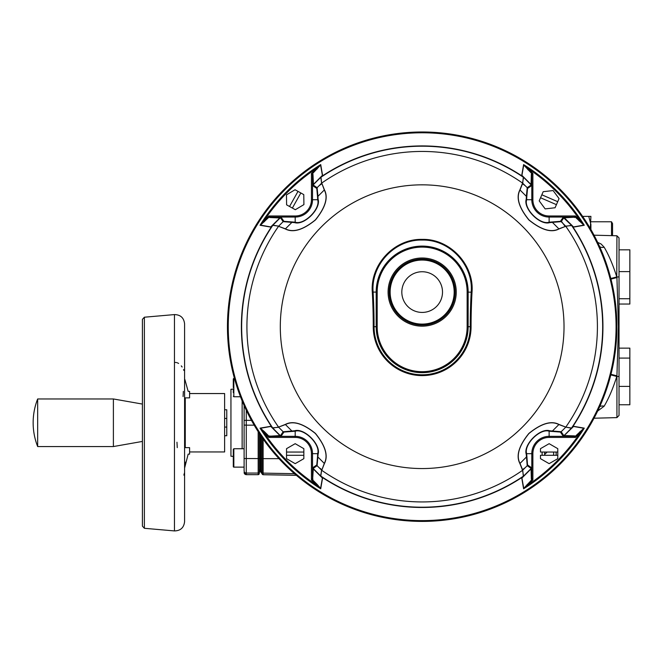 <?xml version="1.0" encoding="UTF-8"?>
<svg xmlns="http://www.w3.org/2000/svg" width="663" height="663" viewBox="0 0 663 663"><rect width="100%" height="100%" fill="white"/><g stroke="black" fill="none" stroke-linecap="round" stroke-linejoin="round"><path stroke-width="0.99" d="M597.562 242.31L601.117 244.017L604.167 247.216C608.899 255.272 613.101 265.183 616.772 276.943L616.93 235.779L594.023 235.183M261.015 435.981L261.015 472.545L262.067 473.655L262.067 472.039L262.067 473.573A1.086 1.077 180 0 0 263.128 474.675L262.067 473.655M317.577 197.74L317.975 196.894M619.035 304.044L629.85 304.044L629.85 249.835L619.035 249.835L619.035 237.942L619.035 415.452L619.035 404.77L629.85 404.77L629.85 386.396L619.035 386.396M610.805 278.493L616.772 276.943L616.93 277.565L616.93 276.943L619.035 276.943M610.963 279.098L616.93 277.565L618.43 326.644L616.93 375.838L610.963 374.297M610.805 374.902L616.772 376.46L616.93 375.838L616.772 376.46C613.118 388.162 608.916 398.073 604.167 406.187A6.489 4.359 26.1 0 0 599.675 406.701M528.461 181.902A179.623 179.623 0 0 0 527.267 181.032M566.956 432.997A179.623 179.623 0 0 0 567.826 431.804M567.826 221.591A179.623 179.623 0 0 0 566.956 220.398M565.456 434.174L566.003 433.958M527.267 472.363A179.623 179.623 0 0 0 528.461 471.492M544.887 452.042A4.542 4.542 0 0 0 544.887 455.29M553.373 455.299A4.542 4.542 0 0 0 553.373 452.05M604.167 406.187L597.645 411.06M261.015 458.539L262.067 458.589L262.067 437.522L262.067 472.039A1.086 1.077 180 0 0 263.128 473.125L263.128 474.675L296.295 475.255M260.982 458.539L260.982 435.939L260.982 458.539M260.982 472.487L260.982 470.937L260.982 472.487M260.982 453.393L260.982 462.484L260.982 453.393M260.982 435.939C260.982 472.28 260.982 472.28 260.982 435.939M561.412 221.293L565.075 226.323M599.675 246.702A6.489 4.359 153.9 0 0 604.167 247.216M176.971 442.229L177.253 447.641M184.455 472.959L183.858 475.122M175.363 362.412L176.474 362.553M177.228 362.769L177.775 363.001M177.858 363.034L178.604 363.448M181.272 365.877L182.118 367.012M183.543 369.606L183.866 370.41M183.336 391.385L183.079 396.515M185.267 397.866L185.267 447.641L184.687 447.641M184.587 468.103L188.168 454.122L189.593 454.122L189.593 447.641L184.587 447.641M189.593 451.959L224.616 451.959L224.616 393.549L189.593 393.549L189.593 391.385L188.168 391.385L184.828 379.385M184.587 397.866L189.593 397.866L189.593 393.549M144.377 528.295L142.404 526.14L142.404 319.367L144.377 317.212L144.377 528.295L174.452 530.922L174.452 314.585C180.535 314.734 183.916 317.826 184.587 323.875L184.587 521.632C183.916 527.682 180.535 530.781 174.452 530.922M142.404 441.434L113.39 446.555L113.39 398.96L37.667 398.96A64.899 64.899 0 0 0 37.667 446.555L37.667 398.96M189.593 397.866L189.593 391.385M224.616 418.428L226.779 418.428L226.779 409.775L224.616 409.775M224.616 435.732L226.779 435.732L226.779 418.428M224.616 427.08L226.779 427.08M189.593 454.122L189.593 447.641M185.507 462.169L184.927 465.484M612.546 235.663L612.546 223.564L611.51 221.774L611.51 235.638M590.907 229.564C590.907 219.436 590.907 219.436 590.907 229.564L590.907 224.475L588.744 216.362L590.907 216.362L590.327 228.561M582.586 216.362L588.744 216.362M629.85 298.731L619.035 298.731M629.85 271.623L619.035 271.623M619.035 348.141L629.85 348.141L629.85 386.396M629.85 358.086L619.035 358.086M244.108 422.754L244.108 448.743L244.108 422.754M233.293 389.09L230.939 389.289L230.939 456.219L233.293 456.426M244.108 405.499L244.108 448.743L233.832 448.743L233.832 467.133L233.293 466.595L233.293 449.282L233.293 466.595A0.539 0.539 0 0 0 233.832 467.133L244.108 467.133L244.108 425.058L246.271 425.165L246.271 473.067A2.163 2.163 -0 0 1 244.108 470.904L244.108 458.539L259.258 458.589L259.258 433.345L259.258 470.887A1.086 1.077 180 0 1 260.319 469.81L260.319 434.953L260.319 471.41L259.258 472.495L259.258 458.589L259.258 473.539A1.086 1.077 180 0 1 258.172 474.625L258.172 431.671M260.319 471.41L260.319 471.36A1.086 1.077 180 0 0 259.258 472.446M244.108 472.462L244.108 472.462A2.163 2.163 180 0 0 246.271 474.625L244.108 472.512M233.293 457.942L233.293 462.36M233.293 387.573L233.293 378.913L233.293 387.573M233.293 392.67L233.293 390.117M451.395 306.173A32.454 32.454 0 0 0 419.745 259.722A32.454 32.454 0 0 0 395.347 310.359A32.454 32.454 0 0 0 451.395 306.173M389.736 292.085A32.421 32.421 0 0 0 438.376 320.163A32.421 32.421 0 0 0 438.376 264.007A32.421 32.421 0 0 0 389.736 292.085M401.819 292.085A20.346 20.346 0 0 1 432.334 274.465A20.346 20.346 0 0 1 432.334 309.704A20.346 20.346 0 0 1 401.819 292.085M298.002 191.383L295.06 189.734L286.474 194.847L286.598 204.834L292.375 208.066L300.836 192.966L298.002 191.383L289.54 206.483M292.375 208.066L295.317 209.715L303.911 204.61L303.778 194.615L300.836 192.966M540.478 458.663L549.13 463.661L557.782 458.672L557.79 452.05L540.478 452.042L540.478 448.669L549.138 443.68L557.79 448.677L557.782 455.299L540.478 455.29L540.478 458.663M295.192 463.661L303.845 458.663L303.845 452.05L286.532 452.05L286.532 458.663L295.192 463.661M303.845 452.05L303.845 448.677L295.192 443.68L286.532 448.677L286.532 452.05M286.532 455.29L303.845 455.29M557.716 201.685L559.058 198.593L553.116 190.563L543.188 191.698L540.552 197.765L556.423 204.66L557.716 201.685L541.837 194.789M540.552 197.765L539.201 200.864L545.152 208.895L555.08 207.759L556.423 204.66M563.915 217.679L561.163 221.641L565.663 226.149L571.763 225.528L563.16 217.34L573.976 217.058L575.451 215.981L583.854 224.873A8.072 6.075 24.9 0 1 584.269 225.254L573.578 227.094L571.531 225.354L565.804 226.29A175.239 175.239 0 0 1 565.779 427.113L571.531 428.041A1.086 1.077 98.1 0 1 571.407 428.199L565.804 427.113L561.163 431.754L563.915 435.724L571.407 428.199M320.66 177.452A1.086 1.077 -8.1 0 1 320.817 177.328L321.605 183.195L320.991 177.096L313.135 184.944L317.105 187.695L321.746 183.054A175.239 175.239 0 0 1 522.568 183.079L523.505 177.328L521.764 175.281L523.604 164.59A8.072 6.075 65.1 0 1 523.994 165.004L532.878 173.408L531.801 174.883L531.519 185.698L527.533 188.466A1.086 1.086 -81.8 0 0 527.218 187.695L531.179 184.944L523.331 177.096L522.717 183.195L520.016 189.983C515.988 197.624 518.98 207.61 528.983 219.925C541.348 229.912 551.318 232.879 558.876 228.843L565.779 226.29L558.975 228.967C551.359 233.011 541.34 230.02 528.908 219.992C518.864 207.618 515.864 197.582 519.891 189.883L522.568 183.079L527.176 187.654M268.987 217.141L260.493 225.122L270.819 226.937L272.916 225.196L278.659 226.149L272.783 225.354L270.612 227.069L279.952 217.804L281.162 217.34L280.118 217.97L269.708 217.514L268.987 217.141L268.871 215.981L270.347 217.058L281.162 217.34L283.93 221.326L295.192 222.188C304.201 225.271 320.726 208.779 317.652 199.729L317.552 197.027A1.086 0.895 177.8 0 1 317.942 196.339L317.105 187.695A1.086 1.086 81.8 0 0 316.79 188.466L312.803 185.698L312.522 174.883L311.444 173.408L320.328 165.004A8.072 6.075 -65.1 0 1 320.718 164.59L322.558 175.281L320.817 177.328A180.51 180.51 0 0 1 523.505 177.328A1.086 1.077 8.1 0 1 523.662 177.452M270.612 227.069L260.053 225.254A8.072 6.075 -24.9 0 1 260.46 224.873L268.871 215.981L295.192 215.981A16.252 16.252 0 0 0 311.444 199.729L312.522 199.729A17.337 17.337 0 0 1 295.192 217.058L295.192 222.188A1.086 0.862 92 0 0 294.521 222.602L283.159 221.641L280.408 217.679M283.93 432.069A1.086 1.086 -8.2 0 1 283.159 431.754L278.659 427.254L272.559 427.867L280.408 435.724L283.159 431.754L294.521 430.793A1.086 0.862 88 0 0 295.192 431.207L283.93 432.069L281.162 436.055L270.347 436.337L268.871 437.414L260.46 428.53A8.072 6.075 -155.1 0 1 260.053 428.141L270.744 426.301L272.783 428.041L278.518 427.113M322.533 478.247L320.66 475.943L321.605 470.2L320.817 476.075L322.558 478.114L320.718 488.805A8.072 6.075 -114.9 0 1 320.328 488.399L311.444 479.987L312.522 478.512L312.803 467.697L316.79 464.929A1.086 1.086 98.2 0 0 317.105 465.699L313.135 468.451L313.267 468.907L312.803 467.697L313.135 468.451M518.01 473.399L522.568 470.316L519.891 463.512C515.847 455.904 518.839 445.876 528.867 433.445C541.24 423.408 551.276 420.4 558.975 424.428L565.779 427.113L558.876 424.552C551.235 420.524 541.248 423.516 528.933 433.519C518.947 445.892 515.98 455.854 520.016 463.42L522.717 470.191L523.331 476.299L531.179 468.451L527.218 465.699L526.256 454.337A1.086 0.862 -2 0 0 526.671 453.666L527.533 464.929L531.519 467.697L531.801 478.512L532.878 479.987L523.994 488.399A8.072 6.075 114.9 0 1 523.604 488.805L521.764 478.114L523.505 476.075L522.568 470.316A175.239 175.239 0 0 1 321.746 470.316L317.146 465.741M571.407 225.196A1.086 1.077 81.9 0 1 571.531 225.354A180.51 180.51 0 0 1 571.531 428.041L573.578 426.301L584.269 428.141A8.072 6.075 155.1 0 1 583.854 428.53L575.451 437.414L573.976 436.337L563.16 436.055L560.392 432.069L549.13 431.207C540.121 428.124 523.596 444.616 526.671 453.666L531.801 453.666A17.337 17.337 0 0 1 549.13 436.337L549.13 431.207A1.086 0.862 92 0 0 549.801 430.793L561.205 431.712M321.746 470.34L324.306 463.42C328.334 455.771 325.342 445.785 315.339 433.469C302.966 423.491 293.005 420.516 285.438 424.552L278.543 427.113A175.239 175.239 0 0 1 278.543 226.29L285.438 228.843C293.087 232.87 303.074 229.879 315.389 219.884C325.367 207.511 328.342 197.541 324.306 189.983L321.746 183.079L324.431 189.883C328.475 197.499 325.483 207.519 315.455 219.95C303.082 229.995 293.046 232.995 285.347 228.967L278.543 226.29L275.46 230.848M275.46 422.546L278.543 427.113L285.347 424.428C292.955 420.383 302.983 423.375 315.414 433.403C325.45 445.776 328.458 455.812 324.431 463.512L321.746 470.316M564.022 326.702A141.865 141.865 0 0 1 351.233 449.555A141.865 141.865 0 0 1 351.233 203.839A141.865 141.865 0 0 1 564.022 326.702M388.087 292.085A34.07 34.07 0 0 1 439.196 262.573A34.07 34.07 0 0 1 439.196 321.596A34.07 34.07 0 0 1 388.087 292.085M389.164 292.085A32.993 32.993 0 0 0 438.657 320.652A32.993 32.993 0 0 0 438.657 263.509A32.993 32.993 0 0 0 389.164 292.085M616.872 326.702A194.707 194.707 0 0 1 324.804 495.319A194.707 194.707 0 0 1 324.804 158.076A194.707 194.707 0 0 1 616.872 326.702M576.362 216.892A189.303 189.303 0 0 1 579.222 221.028M527.831 169.637A27.042 27.042 0 0 1 532.513 173.714M531.353 174.245L531.718 173.524L523.737 165.029L521.922 175.363L531.055 184.496L531.353 174.245A1.086 0.787 1.6 0 1 531.801 174.883L531.801 199.729L526.671 199.729C523.588 208.737 540.08 225.263 549.13 222.188L560.392 221.326L563.16 217.34L564.362 217.804L573.495 226.937L583.83 225.122L575.335 217.141L564.37 217.804M531.718 173.524A1.086 0.878 67.5 0 1 531.975 174.154M532.878 173.408L532.878 199.729L531.801 199.729A17.337 17.337 0 0 0 549.13 217.058L573.976 217.058A1.086 0.787 88.4 0 1 574.614 217.514M292.482 222.088A1.086 0.895 92.2 0 0 291.803 222.486L285.438 228.843A1.086 0.961 117.3 0 0 285.347 228.967M283.93 221.326A1.086 1.086 -171.8 0 0 283.159 221.641L283.118 221.691M311.444 199.729L311.444 173.408L312.604 173.524L312.969 174.245A1.086 0.787 -1.6 0 0 312.522 174.883L312.522 199.729L317.652 199.729A1.086 0.862 -2 0 1 318.066 199.057C321.265 208.754 304.168 225.801 294.521 222.602M317.552 197.027L316.79 188.466M313.127 184.704L322.4 175.363L320.585 165.029L312.604 173.524A1.086 0.878 -67.5 0 0 312.339 174.154M313.433 184.654L312.969 174.245M264.421 221.707L263.791 221.069A190.364 190.364 0 0 1 316.533 168.327L317.163 168.966M320.328 165.004A1.086 0.448 -152.3 0 0 320.585 165.029A8.055 3.845 81.3 0 1 320.718 164.59A191.234 191.234 0 0 0 260.053 225.254A8.055 3.854 -171.2 0 1 260.493 225.122A1.086 0.448 62.3 0 0 260.46 224.873M320.991 177.096L322.533 175.156M269.708 217.514A1.086 0.787 -88.4 0 1 270.347 217.058L295.192 217.058L295.192 215.981M278.659 226.149L283.159 221.641M272.916 428.199A1.086 1.077 -98.1 0 1 272.783 428.041A180.51 180.51 0 0 1 272.783 225.354A1.086 1.077 -81.9 0 1 272.916 225.196M294.521 430.793C304.209 427.594 321.265 444.691 318.066 454.337L317.105 465.699M316.79 464.929L317.552 456.376A1.086 0.895 2.2 0 0 317.942 457.056L324.306 463.42A1.086 0.961 -152.7 0 0 324.431 463.512M318.066 454.337A1.086 0.862 -178 0 1 317.652 453.666C320.735 444.666 304.242 428.132 295.192 431.207L295.192 436.337A17.337 17.337 0 0 1 312.522 453.666L317.652 453.666L317.552 456.376M317.163 484.438L320.585 488.366L322.4 478.04L313.267 468.907L312.604 479.879L317.163 484.438L316.533 485.067A190.364 190.364 0 0 1 263.791 432.326L264.421 431.696L268.987 436.254L279.952 435.591L270.819 426.458L260.493 428.273L264.421 431.696M312.604 479.879L311.444 479.987L311.444 453.666A16.252 16.252 0 0 0 295.192 437.414L295.192 436.337L270.347 436.337A1.086 0.787 -91.6 0 1 269.708 435.889M260.46 428.53A1.086 0.448 117.7 0 0 260.493 428.273A8.055 3.845 -8.7 0 1 260.053 428.141A191.234 191.234 0 0 0 320.718 488.805A8.055 3.854 98.8 0 1 320.585 488.366A1.086 0.448 -27.7 0 0 320.328 488.399M295.192 437.414L268.871 437.414L268.987 436.254M272.559 427.867L270.612 426.326M312.969 479.15A1.086 0.787 -178.4 0 1 312.522 478.512L312.522 453.666L311.444 453.666M523.662 475.943A1.086 1.077 171.9 0 1 523.505 476.075A180.51 180.51 0 0 1 320.817 476.075A1.086 1.077 -171.9 0 1 320.66 475.943M372.308 292.209C370.02 264.636 394.228 238.697 422.157 239.384C450.078 238.639 474.36 264.777 472.015 292.209A245.94 96.094 90 0 0 471.07 326.702A48.905 48.905 0 0 1 422.157 375.606A48.905 48.905 0 0 1 373.252 326.702A245.94 96.094 -90 0 0 372.308 292.209L373.112 292.085A246.851 96.45 90 0 1 374.065 326.702A48.092 48.092 0 0 0 422.157 374.794A48.092 48.092 0 0 0 470.249 326.702A246.851 96.45 -90 0 1 471.202 292.085C473.539 265.109 449.696 239.36 422.223 240.056C394.692 239.343 370.832 264.918 373.112 292.085L377.181 292.085L377.181 326.702A44.985 44.985 0 0 0 422.157 371.678A44.985 44.985 0 0 0 467.142 326.702L467.142 292.085A44.985 44.985 0 0 0 422.157 247.1A44.985 44.985 0 0 0 377.181 292.085M324.431 189.883A1.086 0.961 152.7 0 0 324.306 189.983L317.942 196.339L318.066 199.057M573.702 426.326L563.915 435.724M564.37 435.591L574.614 435.889A1.086 0.787 91.6 0 1 573.976 436.337L549.13 436.337L549.13 437.414A16.252 16.252 0 0 0 532.878 453.666L531.801 453.666L531.801 478.512A1.086 0.787 178.4 0 1 531.353 479.15L531.055 468.907L521.922 478.04L523.737 488.366L531.718 479.879L531.353 479.15M574.614 435.889L575.335 436.254L583.83 428.273L573.495 426.458M583.854 428.53A1.086 0.448 -117.7 0 1 583.83 428.273A8.055 3.854 8.8 0 0 584.269 428.141A191.234 191.234 0 0 1 523.604 488.805A8.055 3.845 -98.7 0 0 523.737 488.366A1.086 0.448 27.7 0 1 523.994 488.399M579.893 431.696L580.531 432.326A190.364 190.364 0 0 1 527.789 485.067L527.16 484.438M575.335 436.254L575.451 437.414L549.13 437.414M532.878 453.666L532.878 479.987L531.718 479.879M531.179 468.451L531.055 468.907M527.533 464.929A1.086 1.086 -98.2 0 1 527.218 465.699L522.568 470.34M526.256 454.337C523.057 444.649 540.154 427.594 549.801 430.793M555.975 452.05A7.028 7.028 0 0 1 555.975 455.299M542.293 455.29A7.028 7.028 0 0 1 542.293 452.042M560.392 432.069A1.086 1.086 8.2 0 0 561.163 431.754M551.831 431.306A1.086 0.895 -87.8 0 0 552.519 430.917L558.876 424.552A1.086 0.961 117.3 0 0 558.975 424.428M531.055 184.496L531.179 184.944M532.878 199.729A16.252 16.252 0 0 0 549.13 215.981L549.13 222.188A1.086 0.862 -92 0 1 549.801 222.602L561.163 221.641A1.086 1.086 171.8 0 0 560.392 221.326M549.801 222.602C540.105 225.801 523.057 208.704 526.256 199.057A1.086 0.862 2 0 1 526.671 199.729L526.77 197.027A1.086 0.895 -177.8 0 0 526.372 196.339L527.218 187.695M526.256 199.057L526.372 196.339L520.016 189.983A1.086 0.961 -152.7 0 0 519.891 189.883M527.533 188.466L526.77 197.027M523.737 165.029A8.055 3.854 -81.2 0 0 523.604 164.59A191.234 191.234 0 0 1 584.269 225.254M544.654 454.445A176.988 176.988 0 0 0 547.108 452.05M261.015 472.487A1.086 1.077 180 0 1 262.067 473.573M619.035 415.452L616.93 417.615L616.93 376.46L619.035 376.46M319.085 185.715A174.642 174.642 0 0 1 321.928 183.684M522.535 183.784A174.642 174.642 0 0 1 525.229 185.715M525.229 467.68A174.642 174.642 0 0 1 522.535 469.611M321.787 469.611A174.642 174.642 0 0 1 319.085 467.68M261.015 470.937A1.086 1.077 180 0 1 262.067 472.015M263.128 439.039L263.128 458.647L262.067 458.597M278.99 458.655L263.128 458.647L263.128 473.125L294.447 473.672M185.267 412.096A2.163 0.787 0 0 1 184.587 412.054M185.267 433.411A2.163 0.787 -0 0 0 184.587 433.453M242.136 448.743L242.136 400.875M259.258 471.99A1.086 1.077 180 0 1 258.172 473.067L246.271 473.067L246.271 474.625L258.172 474.675L259.258 473.597M259.258 458.539L260.319 458.489M244.108 420.45L246.271 420.35L246.271 425.165L254.186 425.165M246.271 410.215L246.271 420.35L251.451 420.35M234.437 378.374L233.832 378.374L233.832 396.764L233.293 396.225M390.142 292.085A32.015 32.015 0 0 1 438.168 264.355A32.015 32.015 0 0 1 438.168 319.806A32.015 32.015 0 0 1 390.142 292.085M616.076 326.702A193.911 193.911 0 0 0 422.157 132.782A193.911 193.911 0 0 0 228.246 326.702A193.911 193.911 0 0 0 422.157 520.612A193.911 193.911 0 0 0 616.076 326.702M572.782 226.729A180.775 180.775 0 0 1 572.782 426.665M322.193 176.076A180.775 180.775 0 0 1 522.129 176.076M271.54 426.665A180.775 180.775 0 0 1 271.54 226.729M522.129 477.319A180.775 180.775 0 0 1 322.193 477.319M616.275 326.702A194.118 194.118 0 0 1 422.157 520.811A194.118 194.118 0 0 1 228.047 326.702A194.118 194.118 0 0 1 422.157 132.583A194.118 194.118 0 0 1 616.275 326.702M280.118 217.97L272.559 225.528M285.347 424.428A1.086 0.961 62.7 0 0 285.438 424.552L291.803 430.917A1.086 0.895 87.8 0 0 292.482 431.306M313.433 468.741L320.991 476.299M467.142 326.702L468.136 326.702A45.979 45.979 0 0 1 422.157 372.672A45.979 45.979 0 0 1 376.186 326.702L376.186 292.085A45.979 45.979 0 0 1 422.157 246.106A45.979 45.979 0 0 1 468.136 292.085L468.136 326.702L471.07 326.702M472.015 292.209L467.142 292.085M377.181 326.702L373.252 326.702M558.975 228.967A1.086 0.961 -117.3 0 0 558.876 228.843L552.519 222.486A1.086 0.895 -92.2 0 0 551.831 222.088M519.891 463.512A1.086 0.961 -27.3 0 0 520.016 463.42L526.372 457.056A1.086 0.895 -2.2 0 0 526.77 456.376M549.13 215.981L575.451 215.981M580.531 221.069A190.364 190.364 0 0 0 527.789 168.327M616.93 235.779L619.035 237.942M616.93 417.615L594.023 418.22M263.128 474.733L296.361 475.313M144.377 317.212L174.452 314.585M142.404 404.074L113.39 398.96M113.39 446.555L37.667 446.555M590.907 221.774L611.51 221.774M246.271 474.675L258.172 474.675M233.832 467.133L233.293 466.595L233.832 467.133M233.832 448.743L233.293 449.282M233.832 378.374L233.293 378.913M240.495 396.764L233.832 396.764M565.779 226.29L568.862 230.848"/></g></svg>
